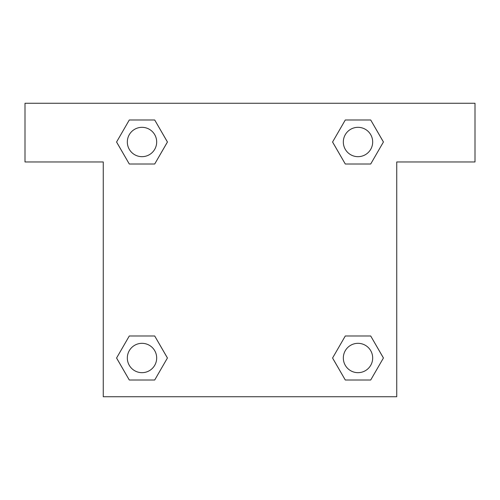 <?xml version="1.0" encoding="UTF-8"?>
<svg xmlns="http://www.w3.org/2000/svg" width="500" height="500" viewBox="0 0 500 500"><rect width="100%" height="100%" fill="white"/><g stroke="black" fill="none" stroke-linecap="round" stroke-linejoin="round"><path stroke-width="0.75" d="M370.706 119.987L345.294 119.987L370.706 119.987L383.419 142L370.706 164.013L345.294 164.013L356.6 164.013L345.294 164.013L332.556 142.019L345.294 164.013L332.581 142L345.294 119.987L370.706 119.987L383.444 141.981M370.706 335.988L345.294 335.988L370.706 335.988L383.419 358L370.706 380.012L345.294 380.012L332.581 358L345.294 335.988L370.706 335.988L383.444 357.981M333.088 358.875A136.956 136.956 0 0 1 333.062 358.894L345.294 380.012L370.706 380.012L345.294 380.012M143.4 164.013L129.294 164.013L154.706 164.013L129.294 164.013L116.581 142L129.294 119.987L154.706 119.987L167.419 142L154.706 164.013L143.4 164.013L154.706 164.013L167.444 142.019M129.294 380.012L154.706 380.012L129.294 380.012L116.581 358L129.294 335.988L154.706 335.988L143.4 335.988L154.706 335.988L167.444 357.981L154.706 335.988L167.419 358L154.706 380.012L129.294 380.012L116.556 358.019M475 103.263L25 103.263L25 161.956L103.263 161.956L103.263 396.737L396.737 396.737L396.737 161.956L475 161.956L475 103.263M129.294 164.013L116.556 142.019M154.706 119.987L129.294 119.987L154.706 119.987L167.444 141.981M372.675 358A14.675 14.675 0 0 0 350.662 345.294A14.675 14.675 0 0 0 350.662 370.706A14.675 14.675 0 0 0 372.675 358M129.294 335.988L154.706 335.988L129.294 335.988M156.675 358A14.675 14.675 0 0 0 134.662 345.294A14.675 14.675 0 0 0 134.662 370.706A14.675 14.675 0 0 0 156.675 358M370.706 164.013L345.294 164.013L370.706 164.013M372.675 142A14.675 14.675 0 0 0 350.662 129.294A14.675 14.675 0 0 0 350.662 154.706A14.675 14.675 0 0 0 372.675 142M156.675 142A14.675 14.675 0 0 0 134.662 129.294A14.675 14.675 0 0 0 134.662 154.706A14.675 14.675 0 0 0 156.675 142M345.294 335.988L356.6 335.988M143.4 335.988L154.706 335.988M356.6 164.013L345.294 164.013"/></g></svg>
